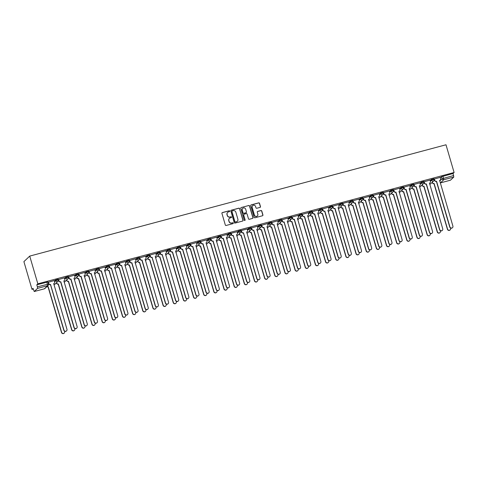 <?xml version="1.0" encoding="UTF-8"?>
<svg xmlns="http://www.w3.org/2000/svg" width="478" height="478" viewBox="0 0 478 478"><rect width="100%" height="100%" fill="white"/><g stroke="black" fill="none" stroke-linecap="round" stroke-linejoin="round"><path stroke-width="0.72" d="M229.745 211.085A0.472 0.46 46.5 0 0 229.165 210.756L222.378 212.573A0.675 0.657 46.5 0 0 221.923 213.385L225.317 224.995A0.675 0.657 46.5 0 0 226.148 225.473L232.935 223.656A0.472 0.46 46.5 0 0 233.252 223.083A0.472 0.46 46.5 0 0 232.672 222.754L231.794 222.987A2.163 2.103 46.5 0 1 229.147 221.469L228.86 220.501A2.163 2.103 46.5 0 1 230.306 217.89L231.185 217.657A0.472 0.46 46.5 0 0 231.495 217.084A0.472 0.46 46.5 0 0 230.916 216.755L230.038 216.988A2.163 2.103 46.5 0 1 227.391 215.47L227.11 214.502A2.163 2.103 46.5 0 1 228.55 211.891L229.428 211.658A0.472 0.46 46.5 0 0 229.745 211.085M229.56 211.599A0.472 0.46 46.5 0 0 229.046 210.864L222.258 212.68A0.675 0.657 46.5 0 0 222.043 212.782M233.067 223.596A0.472 0.46 46.5 0 0 232.553 222.862L231.794 222.987M231.31 217.598A0.472 0.46 46.5 0 0 230.802 216.863L230.038 216.988M260.032 207.404A0.675 0.657 46.5 0 0 260.48 206.586L259.53 203.329A0.675 0.657 46.5 0 0 258.706 202.857L251.165 204.871A0.675 0.657 46.5 0 0 250.711 205.689L254.105 217.299A0.675 0.657 46.5 0 0 254.935 217.771L262.476 215.757A0.675 0.657 46.5 0 0 262.924 214.939L261.777 211.007A0.675 0.657 46.5 0 0 260.946 210.529L257.72 211.396A0.675 0.657 46.5 0 0 257.272 212.208L257.839 214.162A1.81 1.757 46.5 0 1 257.379 215.931A1.81 1.757 46.5 0 1 254.421 215.076L252.187 207.434A1.81 1.757 46.5 0 1 252.653 205.665A1.81 1.757 46.5 0 1 255.605 206.52L255.981 207.793A0.675 0.657 46.5 0 0 256.805 208.265L260.032 207.404M454.1 172.504L37.834 283.824L29.726 256.094L445.992 144.774L454.1 172.504L453.066 173.484L453.813 177.057L450.455 180.206M239.657 208.647A0.675 0.657 46.5 0 0 238.827 208.169L231.286 210.189A0.675 0.657 46.5 0 0 230.838 211.001L234.232 222.611A0.675 0.657 46.5 0 0 235.062 223.089L242.603 221.069A0.675 0.657 46.5 0 0 243.051 220.256L239.538 208.755A0.675 0.657 46.5 0 0 238.713 208.283L231.173 210.296A0.675 0.657 46.5 0 0 230.958 210.404M241.229 207.53L248.769 205.51A0.675 0.657 46.5 0 1 249.594 205.988L252.987 217.598A0.675 0.657 46.5 0 1 252.539 218.41L249.313 219.277A0.675 0.657 46.5 0 1 248.482 218.799L247.108 214.09A0.675 0.657 46.5 0 0 246.278 213.618L244.139 214.192A0.675 0.657 46.5 0 0 243.69 215.004L245.118 219.91A0.472 0.46 46.5 0 1 244.999 220.37A0.472 0.46 46.5 0 1 244.228 220.149L240.775 208.342A0.675 0.657 46.5 0 1 241.229 207.53L248.769 205.51M440.292 177.846L441.445 176.752L442.036 178.79L453.664 175.522M34.255 291.514L44.346 288.814L47.645 285.677L37.553 288.377L34.225 291.526L33.042 288.383L32.008 289.363L33.233 289.035M56.392 282.845L56.661 283.012A1.38 1.338 46.5 0 0 58.352 283.98L71.802 329.617A1.583 1.542 46.5 0 0 74.389 330.364A1.583 1.542 46.5 0 0 74.795 328.816L74.699 328.476M66.544 280.126L66.818 280.293A1.38 1.338 46.5 0 0 68.503 281.261L81.959 326.904A1.583 1.542 46.5 0 0 84.546 327.651A1.583 1.542 46.5 0 0 84.953 326.104L84.851 325.763M76.701 277.407L76.976 277.581A1.38 1.338 46.5 0 0 78.661 278.543L92.111 324.186A1.583 1.542 46.5 0 0 94.704 324.932A1.583 1.542 46.5 0 0 95.11 323.385L95.008 323.044M147.792 258.401L148.066 258.568A1.38 1.338 46.5 0 0 149.751 259.53L163.207 305.173A1.583 1.542 46.5 0 0 165.794 305.92A1.583 1.542 46.5 0 0 166.201 304.372L166.099 304.032M157.949 255.682L158.224 255.85A1.38 1.338 46.5 0 0 159.909 256.817L173.359 302.46A1.583 1.542 46.5 0 0 175.952 303.207A1.583 1.542 46.5 0 0 176.358 301.66L176.257 301.319M168.107 252.964L168.381 253.137A1.38 1.338 46.5 0 0 170.066 254.099L183.516 299.742A1.583 1.542 46.5 0 0 186.103 300.489A1.583 1.542 46.5 0 0 186.51 298.941L186.414 298.601M178.264 250.251L178.533 250.418A1.38 1.338 46.5 0 0 180.224 251.386L193.674 297.023A1.583 1.542 46.5 0 0 196.261 297.776A1.583 1.542 46.5 0 0 196.667 296.223L196.572 295.888M188.416 247.532L188.691 247.706A1.38 1.338 46.5 0 0 190.375 248.668L203.831 294.311A1.583 1.542 46.5 0 0 206.418 295.057A1.583 1.542 46.5 0 0 206.825 293.51L206.723 293.169M198.573 244.82L198.848 244.987A1.38 1.338 46.5 0 0 200.533 245.955L213.983 291.592A1.583 1.542 46.5 0 0 216.576 292.339A1.583 1.542 46.5 0 0 216.982 290.791L216.881 290.451M259.512 228.52L259.781 228.693A1.38 1.338 46.5 0 0 261.472 229.655L274.922 275.298A1.583 1.542 46.5 0 0 277.509 276.045A1.583 1.542 46.5 0 0 277.915 274.497L277.814 274.157M269.664 225.807L269.939 225.975A1.38 1.338 46.5 0 0 271.624 226.942L285.079 272.579A1.583 1.542 46.5 0 0 287.666 273.332A1.583 1.542 46.5 0 0 288.073 271.779L287.971 271.444M279.821 223.089L280.096 223.256A1.38 1.338 46.5 0 0 281.781 224.224L295.231 269.867A1.583 1.542 46.5 0 0 297.824 270.614A1.583 1.542 46.5 0 0 298.23 269.066L298.129 268.726M289.979 220.376L290.254 220.543A1.38 1.338 46.5 0 0 291.939 221.511L305.388 267.148A1.583 1.542 46.5 0 0 307.975 267.895A1.583 1.542 46.5 0 0 308.382 266.348L308.286 266.007M300.136 217.657L300.405 217.825A1.38 1.338 46.5 0 0 302.096 218.793L315.546 264.436A1.583 1.542 46.5 0 0 318.133 265.182A1.583 1.542 46.5 0 0 318.539 263.635L318.438 263.294M310.288 214.939L310.563 215.112A1.38 1.338 46.5 0 0 312.248 216.074L325.703 261.717A1.583 1.542 46.5 0 0 328.29 262.464A1.583 1.542 46.5 0 0 328.697 260.916L328.595 260.576M381.378 195.932L381.653 196.1A1.38 1.338 46.5 0 0 383.338 197.067L396.794 242.704A1.583 1.542 46.5 0 0 399.381 243.451A1.583 1.542 46.5 0 0 399.787 241.904L399.686 241.563M391.536 193.214L391.811 193.381A1.38 1.338 46.5 0 0 393.496 194.349L406.951 239.992A1.583 1.542 46.5 0 0 409.538 240.739A1.583 1.542 46.5 0 0 409.945 239.191L409.843 238.851M401.693 190.495L401.968 190.668A1.38 1.338 46.5 0 0 403.653 191.63L417.103 237.273A1.583 1.542 46.5 0 0 419.69 238.02A1.583 1.542 46.5 0 0 420.096 236.473L420.001 236.132M411.851 187.782L412.12 187.95A1.38 1.338 46.5 0 0 413.811 188.918L427.26 234.555A1.583 1.542 46.5 0 0 429.847 235.307A1.583 1.542 46.5 0 0 430.254 233.754L430.158 233.419M32.008 289.363L23.9 261.633L29.726 256.094M37.553 288.377L37.398 286.842L48.559 284.016A1.38 1.338 46.5 0 1 48.206 285.366A1.38 1.38 0 0 0 48.583 283.98L47.961 281.978M37.834 283.824L36.806 284.804L37.398 286.842M48.433 282.128L48.84 283.514A1.38 1.338 46.5 0 0 50.525 284.476L63.974 330.119A1.583 1.542 46.5 0 0 66.567 330.866A1.583 1.542 46.5 0 0 66.974 329.318L53.715 283.627A1.38 1.338 46.5 0 0 54.635 281.96L54.271 280.562L48.284 282.283M64.393 277.885L58.441 279.57M74.544 275.167L68.599 276.852M84.702 272.454L78.756 274.133M94.859 269.735L88.908 271.42M105.017 267.023L99.066 268.702M115.168 264.304L109.348 265.834L109.623 267.357L108.942 267.537M125.326 261.586L119.506 263.115L119.781 264.645L119.1 264.818M135.483 258.873L129.532 260.558M145.641 256.154L139.69 257.839M149.99 254.965L150.397 256.351A1.38 1.338 46.5 0 0 152.082 257.319L165.537 302.956A1.583 1.542 46.5 0 0 168.125 303.709A1.583 1.542 46.5 0 0 168.531 302.156L155.272 256.465A1.38 1.338 46.5 0 0 156.192 254.804L155.834 253.406L149.847 255.121M160.148 252.247L160.554 253.639A1.38 1.338 46.5 0 0 162.239 254.601L175.695 300.244A1.583 1.542 46.5 0 0 178.282 300.991A1.583 1.542 46.5 0 0 178.688 299.443L165.43 253.746A1.38 1.338 46.5 0 0 166.35 252.085L165.991 250.687L159.999 252.408M176.107 248.01L170.156 249.689M186.265 245.292L180.314 246.977M196.416 242.573L190.471 244.258M206.574 239.86L200.623 241.545M216.731 237.142L210.78 238.827M226.883 234.429L220.938 236.114M237.04 231.711L231.221 233.24L231.495 234.77L230.814 234.943M247.198 228.998L241.378 230.527L241.653 232.051L240.972 232.224M257.355 226.279L251.404 227.964M267.507 223.567L261.562 225.246M271.863 222.372L272.269 223.758A1.38 1.338 46.5 0 0 273.954 224.726L287.409 270.369A1.583 1.542 46.5 0 0 289.997 271.116A1.583 1.542 46.5 0 0 290.403 269.568L277.144 223.871A1.38 1.338 46.5 0 0 278.065 222.21L277.706 220.812L271.719 222.533M282.02 219.659L282.426 221.045A1.38 1.338 46.5 0 0 284.111 222.007L297.561 267.65A1.583 1.542 46.5 0 0 300.154 268.397A1.583 1.542 46.5 0 0 300.56 266.849L287.302 221.159A1.38 1.338 46.5 0 0 288.222 219.492L287.858 218.093L281.871 219.814M297.979 215.417L292.028 217.102M308.131 212.698L302.186 214.383M318.288 209.985L312.343 211.664M328.446 207.267L322.495 208.952M338.603 204.554L332.652 206.233M348.755 201.836L342.935 203.365L343.21 204.889L342.535 205.068M358.912 199.117L352.967 200.802M369.07 196.404L363.119 198.089M379.227 193.686L373.276 195.371M389.379 190.973L383.434 192.658M399.536 188.254L393.591 189.939M409.694 185.542L403.743 187.221M419.851 182.823L413.9 184.508M430.003 180.11L424.058 181.789M440.16 177.392L434.215 179.077M430.134 180.559L431.287 179.465L431.497 180.188L434.102 179.495A1.38 1.338 -133.5 0 1 433.182 181.156A1.38 1.338 -133.5 0 1 431.497 180.188L430.349 181.281M419.983 183.277L421.13 182.184L421.339 182.907L423.944 182.208A1.38 1.338 -133.5 0 1 423.03 183.875A1.38 1.338 -133.5 0 1 421.339 182.907L420.192 184M409.825 185.99L410.972 184.902L411.188 185.619L413.793 184.926A1.38 1.338 -133.5 0 1 412.873 186.587A1.38 1.338 -133.5 0 1 411.188 185.619L410.034 186.713M399.668 188.708L400.821 187.615L401.03 188.338L403.635 187.639A1.38 1.338 -133.5 0 1 402.715 189.306A1.38 1.338 -133.5 0 1 401.03 188.338L399.883 189.431M389.516 191.421L390.663 190.334L390.873 191.057L393.478 190.358A1.38 1.338 -133.5 0 1 392.558 192.019A1.38 1.338 -133.5 0 1 390.873 191.057L389.725 192.144M379.359 194.14L380.506 193.046L380.721 193.769L383.32 193.076A1.38 1.338 -133.5 0 1 382.406 194.737A1.38 1.338 -133.5 0 1 380.721 193.769L379.568 194.863M369.201 196.858L370.348 195.765L370.564 196.488L373.169 195.789A1.38 1.338 -133.5 0 1 372.248 197.45A1.38 1.338 -133.5 0 1 370.564 196.488L369.41 197.581M359.044 199.571L360.197 198.478L360.406 199.201L363.011 198.507A1.38 1.338 -133.5 0 1 362.091 200.168A1.38 1.338 -133.5 0 1 360.406 199.201L359.259 200.294M348.892 202.29L350.039 201.196L350.249 201.919L352.854 201.22A1.38 1.338 -133.5 0 1 351.939 202.887A1.38 1.338 -133.5 0 1 350.249 201.919L349.101 203.013M338.735 205.002L339.882 203.909L340.097 204.632L342.696 203.939A1.38 1.338 -133.5 0 1 341.782 205.6A1.38 1.338 -133.5 0 1 340.097 204.632L338.944 205.725M328.577 207.721L329.724 206.627L329.94 207.35L332.545 206.651A1.38 1.338 -133.5 0 1 331.624 208.318A1.38 1.338 -133.5 0 1 329.94 207.35L328.786 208.444M318.42 210.434L319.573 209.346L319.782 210.069L322.387 209.37A1.38 1.338 -133.5 0 1 321.467 211.031A1.38 1.338 -133.5 0 1 319.782 210.069L318.635 211.156M308.268 213.152L309.415 212.059L309.625 212.782L312.23 212.089A1.38 1.338 -133.5 0 1 311.315 213.75A1.38 1.338 -133.5 0 1 309.625 212.782L308.477 213.875M298.111 215.871L299.258 214.777L299.473 215.5L302.072 214.801A1.38 1.338 -133.5 0 1 301.158 216.462A1.38 1.338 -133.5 0 1 299.473 215.5L298.32 216.588M287.953 218.583L289.1 217.49L289.315 218.213L291.921 217.52A1.38 1.338 -133.5 0 1 291 219.181A1.38 1.338 -133.5 0 1 289.315 218.213L288.162 219.306M277.796 221.302L278.949 220.209L279.158 220.932L281.763 220.233A1.38 1.338 -133.5 0 1 280.843 221.894A1.38 1.338 -133.5 0 1 279.158 220.932L278.011 222.025M267.644 224.015L268.791 222.921L269 223.644L271.606 222.951A1.38 1.338 -133.5 0 1 270.691 224.612A1.38 1.338 -133.5 0 1 269 223.644L267.853 224.738M257.487 226.733L258.634 225.64L258.849 226.363L261.448 225.664A1.38 1.338 -133.5 0 1 260.534 227.331A1.38 1.338 -133.5 0 1 258.849 226.363L257.696 227.456M247.329 229.446L248.476 228.359L248.691 229.076L251.297 228.382A1.38 1.338 -133.5 0 1 250.376 230.043A1.38 1.338 -133.5 0 1 248.691 229.076L247.538 230.169M237.172 232.165L238.325 231.071L238.534 231.794L241.139 231.101A1.38 1.338 -133.5 0 1 240.219 232.762A1.38 1.338 -133.5 0 1 238.534 231.794L237.387 232.888M227.02 234.877L228.167 233.79L228.376 234.513L230.982 233.814A1.38 1.338 -133.5 0 1 230.067 235.475A1.38 1.338 -133.5 0 1 228.376 234.513L227.229 235.6M216.863 237.596L218.01 236.502L218.225 237.225L220.824 236.532A1.38 1.338 -133.5 0 1 219.91 238.193A1.38 1.338 -133.5 0 1 218.225 237.225L217.072 238.319M206.705 240.315L207.858 239.221L208.067 239.944L210.673 239.245A1.38 1.338 -133.5 0 1 209.752 240.906A1.38 1.338 -133.5 0 1 208.067 239.944L206.92 241.037M196.548 243.027L197.701 241.934L197.91 242.657L200.515 241.964A1.38 1.338 -133.5 0 1 199.595 243.625A1.38 1.338 -133.5 0 1 197.91 242.657L196.763 243.75M186.396 245.746L187.543 244.652L187.752 245.375L190.358 244.676A1.38 1.338 -133.5 0 1 189.443 246.343A1.38 1.338 -133.5 0 1 187.752 245.375L186.605 246.469M176.239 248.458L177.386 247.365L177.601 248.088L180.2 247.395A1.38 1.338 -133.5 0 1 179.286 249.056A1.38 1.338 -133.5 0 1 177.601 248.088L176.448 249.181M166.081 251.177L167.234 250.084L167.443 250.807L170.049 250.108A1.38 1.338 -133.5 0 1 169.128 251.775A1.38 1.338 -133.5 0 1 167.443 250.807L166.296 251.9M155.924 253.89L157.077 252.802L157.286 253.525L159.891 252.826A1.38 1.338 -133.5 0 1 158.971 254.487A1.38 1.338 -133.5 0 1 157.286 253.525L156.139 254.613M145.772 256.608L146.919 255.515L147.128 256.238L149.733 255.545A1.38 1.338 -133.5 0 1 148.819 257.206A1.38 1.338 -133.5 0 1 147.128 256.238L145.981 257.331M135.615 259.327L136.762 258.234L136.977 258.957L139.582 258.257A1.38 1.338 -133.5 0 1 138.662 259.918A1.38 1.338 -133.5 0 1 136.977 258.957L135.824 260.05M125.457 262.04L126.61 260.946L126.819 261.669L129.424 260.976A1.38 1.338 -133.5 0 1 128.504 262.637A1.38 1.338 -133.5 0 1 126.819 261.669L125.672 262.763M115.3 264.758L116.453 263.665L116.662 264.388L119.267 263.689A1.38 1.338 -133.5 0 1 118.347 265.35A1.38 1.338 -133.5 0 1 116.662 264.388L115.515 265.481M105.148 267.471L106.295 266.377L106.504 267.1L109.109 266.407A1.38 1.338 -133.5 0 1 108.195 268.068A1.38 1.338 -133.5 0 1 106.504 267.1L105.357 268.194M94.991 270.19L96.138 269.096L96.353 269.819L98.958 269.12A1.38 1.338 -133.5 0 1 98.038 270.787A1.38 1.338 -133.5 0 1 96.353 269.819L95.2 270.912M84.833 272.902L85.986 271.815L86.195 272.538L88.8 271.839A1.38 1.338 -133.5 0 1 87.88 273.5A1.38 1.338 -133.5 0 1 86.195 272.538L85.048 273.625M74.676 275.621L75.829 274.527L76.038 275.25L78.643 274.557A1.38 1.338 -133.5 0 1 77.723 276.218A1.38 1.338 -133.5 0 1 76.038 275.25L74.891 276.344M64.524 278.339L65.671 277.246L65.88 277.969L68.485 277.27A1.38 1.338 -133.5 0 1 67.571 278.931A1.38 1.338 -133.5 0 1 65.88 277.969L64.733 279.056M54.367 281.052L55.514 279.959L55.729 280.682L58.334 279.989A1.38 1.338 -133.5 0 1 57.414 281.65A1.38 1.338 -133.5 0 1 55.729 280.682L54.576 281.775M50.62 284.452L50.375 284.619A1.38 1.338 -133.5 0 1 48.684 283.657L48.499 283.699M433.893 178.772L431.287 179.465M423.735 181.485L421.13 182.184M413.578 184.203L410.972 184.902M403.42 186.922L400.821 187.615M393.269 189.635L390.663 190.334M383.111 192.353L380.506 193.046M372.954 195.066L370.348 195.765M362.796 197.784L360.197 198.478M352.645 200.497L350.039 201.196M342.487 203.216L339.882 203.909M332.33 205.928L329.724 206.627M322.178 208.647L319.573 209.346M312.02 211.366L309.415 212.059M301.863 214.078L299.258 214.777M291.705 216.797L289.1 217.49M281.554 219.51L278.949 220.209M271.396 222.228L268.791 222.921M261.239 224.941L258.634 225.64M251.081 227.659L248.476 228.359M240.93 230.378L238.325 231.071M230.772 233.091L228.167 233.79M220.615 235.809L218.01 236.502M210.457 238.522L207.858 239.221M200.306 241.241L197.701 241.934M190.148 243.953L187.543 244.652M179.991 246.672L177.386 247.365M169.833 249.385L167.234 250.084M159.682 252.103L157.077 252.802M149.524 254.822L146.919 255.515M139.367 257.534L136.762 258.234M129.209 260.253L126.61 260.946M119.058 262.966L116.453 263.665M108.9 265.684L106.295 266.377M98.743 268.397L96.138 269.096M88.585 271.116L85.986 271.815M78.434 273.834L75.829 274.527M68.276 276.547L65.671 277.246M58.119 279.266L55.514 279.959M453.066 173.484L441.445 176.752M36.806 284.804L47.985 281.942M58.591 279.409L58.997 280.795A1.38 1.338 46.5 0 0 60.682 281.763L60.527 281.906A1.38 1.338 -133.5 0 1 58.842 280.939L58.167 281.112M68.742 276.69L69.149 278.082A1.38 1.338 46.5 0 0 70.84 279.044L70.684 279.188A1.38 1.338 -133.5 0 1 68.999 278.226L68.318 278.399M79.151 275.501L78.476 275.681M89.057 271.259L89.464 272.645A1.38 1.338 46.5 0 0 91.149 273.613L90.999 273.757A1.38 1.338 -133.5 0 1 89.308 272.795L88.633 272.968M99.215 268.546L99.621 269.933A1.38 1.338 46.5 0 0 101.306 270.901L101.151 271.044A1.38 1.338 -133.5 0 1 99.466 270.076L98.791 270.249M129.681 260.396L130.088 261.783A1.38 1.338 46.5 0 0 131.773 262.751L131.623 262.894A1.38 1.338 -133.5 0 1 129.932 261.926L129.257 262.099M140.09 259.207L139.415 259.387M150.247 256.489L149.566 256.668M160.399 253.77L159.724 253.955M170.305 249.534L170.712 250.92A1.38 1.338 46.5 0 0 172.397 251.888L172.247 252.031A1.38 1.338 -133.5 0 1 170.556 251.064L169.881 251.237M180.463 246.815L180.863 248.202A1.38 1.338 46.5 0 0 182.554 249.169L182.399 249.313A1.38 1.338 -133.5 0 1 180.714 248.345L180.039 248.524M190.614 244.103L191.021 245.489A1.38 1.338 46.5 0 0 192.706 246.457L192.556 246.6A1.38 1.338 -133.5 0 1 190.871 245.632L190.19 245.806M200.772 241.384L201.178 242.77A1.38 1.338 46.5 0 0 202.863 243.738L202.714 243.882A1.38 1.338 -133.5 0 1 201.029 242.914L200.348 243.087M210.929 238.671L211.336 240.058A1.38 1.338 46.5 0 0 213.021 241.02L212.871 241.163A1.38 1.338 -133.5 0 1 211.18 240.201L210.505 240.374M221.087 235.953L221.487 237.339A1.38 1.338 46.5 0 0 223.178 238.307L223.023 238.45A1.38 1.338 -133.5 0 1 221.338 237.482L220.663 237.656M251.804 229.326L251.129 229.512M261.962 226.614L261.287 226.793M272.113 223.895L271.438 224.08M282.271 221.183L281.596 221.362M292.178 216.94L292.584 218.327A1.38 1.338 46.5 0 0 294.269 219.294L294.119 219.438A1.38 1.338 -133.5 0 1 292.428 218.47L291.753 218.643M302.329 214.222L302.735 215.614A1.38 1.338 46.5 0 0 304.426 216.576L304.271 216.719A1.38 1.338 -133.5 0 1 302.586 215.757L301.911 215.931M312.487 211.509L312.893 212.895A1.38 1.338 46.5 0 0 314.578 213.863L314.428 214.007A1.38 1.338 -133.5 0 1 312.743 213.039L312.062 213.212M322.644 208.79L323.05 210.183A1.38 1.338 46.5 0 0 324.735 211.145L324.586 211.288A1.38 1.338 -133.5 0 1 322.901 210.326L322.22 210.499M332.802 206.078L333.208 207.464A1.38 1.338 46.5 0 0 334.893 208.432L334.737 208.575A1.38 1.338 -133.5 0 1 333.052 207.607L332.377 207.781M353.111 200.646L353.517 202.033A1.38 1.338 46.5 0 0 355.202 202.995L355.052 203.144A1.38 1.338 -133.5 0 1 353.367 202.176L352.686 202.349M363.268 197.928L363.674 199.314A1.38 1.338 46.5 0 0 365.359 200.282L365.21 200.425A1.38 1.338 -133.5 0 1 363.519 199.457L362.844 199.631M373.677 196.739L373.001 196.918M383.834 194.02L383.159 194.199M393.735 189.778L394.141 191.17A1.38 1.338 46.5 0 0 395.826 192.132L395.676 192.276A1.38 1.338 -133.5 0 1 393.992 191.314L393.31 191.487M403.892 187.065L404.298 188.452A1.38 1.338 46.5 0 0 405.983 189.419L405.834 189.563A1.38 1.338 -133.5 0 1 404.143 188.595L403.468 188.768M414.05 184.347L414.456 185.733A1.38 1.338 46.5 0 0 416.141 186.701L415.985 186.844A1.38 1.338 -133.5 0 1 414.301 185.882L413.625 186.056M424.201 181.634L424.607 183.02A1.38 1.338 46.5 0 0 426.298 183.988L426.143 184.132A1.38 1.338 -133.5 0 1 424.458 183.164L423.777 183.337M434.359 178.915L434.765 180.302A1.38 1.338 46.5 0 0 436.45 181.27L436.3 181.413A1.38 1.338 -133.5 0 1 434.616 180.445L433.934 180.624M227.606 212.447A2.163 2.103 46.5 0 0 226.99 214.616L227.11 214.502M229.924 217.102A2.163 2.103 46.5 0 1 227.277 215.584L226.99 214.616M229.362 218.446A2.163 2.103 46.5 0 0 228.747 220.615L228.86 220.501M231.675 223.095A2.163 2.103 46.5 0 1 229.028 221.583L228.747 220.615M242.818 220.967A0.675 0.657 46.5 0 0 242.938 220.364L239.538 208.755M232.254 210.9A0.472 0.46 46.5 0 0 231.944 211.473L234.919 221.661A0.472 0.46 46.5 0 0 235.499 221.995L236.425 221.75A2.163 2.103 46.5 0 0 237.871 219.139L235.833 212.172A2.163 2.103 46.5 0 0 233.18 210.655L232.254 210.9M232.009 211.073A0.472 0.46 46.5 0 0 231.824 211.581L231.944 211.473M237.255 221.308A2.163 2.103 46.5 0 1 236.311 221.858L235.385 222.109A0.472 0.46 46.5 0 1 234.806 221.774L231.824 211.581M252.754 218.309A0.675 0.657 46.5 0 0 252.874 217.705L249.48 206.096A0.675 0.657 46.5 0 0 248.65 205.624M243.804 214.407A0.675 0.657 46.5 0 0 243.571 215.118L245.118 219.91M244.939 220.424A0.472 0.46 46.5 0 0 245.005 220.017M245.68 209.209A1.81 1.757 46.5 0 0 242.722 208.354A1.81 1.757 46.5 0 0 242.256 210.123L243.045 212.812A0.675 0.657 46.5 0 0 243.876 213.29L246.015 212.716A0.675 0.657 46.5 0 0 246.463 211.897L245.68 209.209M242.669 208.408A1.81 1.757 46.5 0 0 242.143 210.23L242.256 210.123M246.23 212.614A0.675 0.657 46.5 0 1 245.901 212.829L243.756 213.397A0.675 0.657 46.5 0 1 242.932 212.925L242.143 210.23M252.593 205.719A1.81 1.757 46.5 0 0 252.067 207.542L252.187 207.434M257.319 215.984A1.81 1.757 46.5 0 1 254.308 215.184L252.067 207.542M262.691 215.65A0.675 0.657 46.5 0 0 262.81 215.052L261.657 211.115A0.675 0.657 46.5 0 0 260.833 210.643L257.606 211.503A0.675 0.657 46.5 0 0 257.391 211.605M260.247 207.297A0.675 0.657 46.5 0 0 260.367 206.699L259.417 203.443A0.675 0.657 46.5 0 0 258.586 202.965L251.046 204.984A0.675 0.657 46.5 0 0 250.831 205.086M47.035 286.477A1.38 1.338 46.5 0 0 48.194 286.692L61.644 332.335A1.583 1.542 46.5 0 0 64.231 333.082A1.583 1.542 46.5 0 0 64.638 331.535L64.542 331.194M64.231 333.082L64.082 333.226A1.583 1.542 -133.5 0 1 61.495 332.479L48.045 286.836A1.38 1.338 -133.5 0 1 46.886 286.621M54.277 283.311L54.128 283.454A1.38 1.338 -133.5 0 1 53.644 283.747M66.567 330.866L66.412 331.009A1.583 1.542 -133.5 0 1 63.825 330.262L50.471 284.595M48.84 283.514L48.278 282.259M56.565 282.677L56.661 283.012M74.389 330.364L74.239 330.507A1.583 1.542 -133.5 0 1 71.652 329.76L58.197 284.123A1.38 1.338 -133.5 0 1 56.512 283.155M66.723 279.959L66.818 280.293M84.546 327.651L84.397 327.794A1.583 1.542 -133.5 0 1 81.804 327.048L68.354 281.405A1.38 1.338 -133.5 0 1 66.669 280.437M60.778 281.733L74.132 327.4A1.583 1.542 46.5 0 0 76.719 328.153A1.583 1.542 46.5 0 0 77.125 326.599L63.873 280.909A1.38 1.338 46.5 0 0 64.434 280.592L64.285 280.735A1.38 1.338 -133.5 0 1 63.801 281.028M76.719 328.153L76.57 328.296A1.583 1.542 -133.5 0 1 73.982 327.55L60.628 281.883M58.997 280.795L58.436 279.54M64.434 280.592A1.38 1.338 46.5 0 0 64.787 279.248L64.381 277.861M70.935 279.021L84.289 324.687A1.583 1.542 46.5 0 0 86.877 325.434A1.583 1.542 46.5 0 0 87.283 323.887L74.024 278.19A1.38 1.338 46.5 0 0 74.592 277.879L74.443 278.023A1.38 1.338 -133.5 0 1 73.959 278.31M86.877 325.434L86.727 325.578A1.583 1.542 -133.5 0 1 84.134 324.831L70.786 279.164M69.149 278.082L68.593 276.828M74.592 277.879A1.38 1.338 46.5 0 0 74.944 276.529L74.538 275.143M76.88 277.246L76.976 277.581M94.704 324.932L94.548 325.076A1.583 1.542 -133.5 0 1 91.961 324.329L78.512 278.692A1.38 1.338 -133.5 0 1 76.827 277.724M87.032 274.527L87.133 274.862A1.38 1.338 46.5 0 0 88.818 275.83L102.268 321.473A1.583 1.542 46.5 0 0 104.855 322.22A1.583 1.542 46.5 0 0 105.262 320.666L105.166 320.332M104.855 322.22L104.706 322.363A1.583 1.542 -133.5 0 1 102.119 321.616L88.669 275.973A1.38 1.338 -133.5 0 1 86.978 275.005L87.133 274.862M86.882 274.671L86.978 275.005M97.189 271.809L97.285 272.149A1.38 1.338 46.5 0 0 98.976 273.111L112.426 318.754A1.583 1.542 46.5 0 0 115.013 319.501A1.583 1.542 46.5 0 0 115.419 317.954L115.323 317.613M115.013 319.501L114.863 319.645A1.583 1.542 -133.5 0 1 112.276 318.898L98.821 273.255A1.38 1.338 -133.5 0 1 97.136 272.293L97.285 272.149M97.04 271.958L97.136 272.293M78.9 273.978L79.306 275.364A1.38 1.338 46.5 0 0 80.991 276.332L80.842 276.475A1.38 1.338 -133.5 0 1 79.157 275.507L78.745 274.109M81.093 276.302L94.447 321.969A1.583 1.542 46.5 0 0 97.034 322.722A1.583 1.542 46.5 0 0 97.44 321.168L84.182 275.477A1.38 1.338 46.5 0 0 84.749 275.161L84.594 275.304A1.38 1.338 -133.5 0 1 84.11 275.597M97.034 322.722L96.879 322.865A1.583 1.542 -133.5 0 1 94.291 322.112L80.937 276.445M84.749 275.161A1.38 1.338 46.5 0 0 85.102 273.816L84.696 272.43M91.244 273.589L104.598 319.256A1.583 1.542 46.5 0 0 107.192 320.003A1.583 1.542 46.5 0 0 107.598 318.456L94.339 272.759A1.38 1.338 46.5 0 0 94.901 272.448L94.752 272.591A1.38 1.338 -133.5 0 1 94.268 272.878M107.192 320.003L107.036 320.146A1.583 1.542 -133.5 0 1 104.449 319.4L91.095 273.733M89.464 272.645L88.902 271.396M94.901 272.448A1.38 1.338 46.5 0 0 95.259 271.098L94.853 269.712M101.402 270.871L114.756 316.538A1.583 1.542 46.5 0 0 117.343 317.284A1.583 1.542 46.5 0 0 117.749 315.737L104.497 270.046A1.38 1.338 46.5 0 0 105.058 269.729L104.909 269.873A1.38 1.338 -133.5 0 1 104.425 270.166M117.343 317.284L117.194 317.428A1.583 1.542 -133.5 0 1 114.606 316.681L101.252 271.014M99.621 269.933L99.06 268.678M105.058 269.729A1.38 1.338 46.5 0 0 105.411 268.385L105.005 266.993M107.347 269.096L107.442 269.431A1.38 1.338 46.5 0 0 109.127 270.399L122.583 316.036A1.583 1.542 46.5 0 0 125.17 316.789A1.583 1.542 46.5 0 0 125.577 315.235L125.475 314.9M125.17 316.789L125.021 316.932A1.583 1.542 -133.5 0 1 122.428 316.179L108.978 270.542A1.38 1.338 -133.5 0 1 107.293 269.574L107.442 269.431M107.192 269.239L107.293 269.574M111.559 268.158L111.308 268.325A1.38 1.338 -133.5 0 1 109.623 267.357L109.773 267.214A1.38 1.338 46.5 0 0 111.464 268.182L124.913 313.825A1.583 1.542 46.5 0 0 127.501 314.572A1.583 1.542 46.5 0 0 127.907 313.024L114.648 267.327A1.38 1.338 46.5 0 0 115.568 265.666L115.162 264.28M115.216 267.011L115.067 267.154A1.38 1.338 -133.5 0 1 114.583 267.447M127.501 314.572L127.351 314.715A1.583 1.542 -133.5 0 1 124.758 313.968L111.404 268.301M109.366 265.828L109.773 267.214M117.498 266.377L117.6 266.718A1.38 1.338 46.5 0 0 119.285 267.68L132.735 313.323A1.583 1.542 46.5 0 0 135.328 314.07A1.583 1.542 46.5 0 0 135.734 312.522L135.632 312.182M135.328 314.07L135.172 314.213A1.583 1.542 -133.5 0 1 132.585 313.466L119.136 267.823A1.38 1.338 -133.5 0 1 117.451 266.861L117.6 266.718M117.349 266.521L117.451 266.861M121.717 265.439L121.466 265.613A1.38 1.338 -133.5 0 1 119.781 264.645L119.93 264.501A1.38 1.338 46.5 0 0 121.615 265.463L135.071 311.106A1.583 1.542 46.5 0 0 137.658 311.853A1.583 1.542 46.5 0 0 138.064 310.306L124.806 264.615A1.38 1.338 46.5 0 0 125.726 262.948L125.32 261.562M125.373 264.298L125.218 264.442A1.38 1.338 -133.5 0 1 124.734 264.734M137.658 311.853L137.503 311.997A1.583 1.542 -133.5 0 1 134.916 311.25L121.561 265.583M119.524 263.115L119.93 264.501M127.656 263.665L127.757 263.999A1.38 1.338 46.5 0 0 129.442 264.967L142.892 310.604A1.583 1.542 46.5 0 0 145.479 311.351A1.583 1.542 46.5 0 0 145.886 309.804L145.79 309.463M145.479 311.351L145.33 311.501A1.583 1.542 -133.5 0 1 142.743 310.748L129.293 265.111A1.38 1.338 -133.5 0 1 127.602 264.143L127.757 263.999M127.507 263.808L127.602 264.143M131.868 262.727L145.222 308.394A1.583 1.542 46.5 0 0 147.816 309.141A1.583 1.542 46.5 0 0 148.222 307.587L134.963 261.896A1.38 1.338 46.5 0 0 135.525 261.58L135.376 261.723A1.38 1.338 -133.5 0 1 134.892 262.016M147.816 309.141L147.66 309.284A1.583 1.542 -133.5 0 1 145.073 308.537L131.719 262.87M130.088 261.783L129.526 260.528M135.525 261.58A1.38 1.338 46.5 0 0 135.877 260.235L135.477 258.849M137.813 260.946L137.909 261.281A1.38 1.338 46.5 0 0 139.6 262.249L153.05 307.892A1.583 1.542 46.5 0 0 155.637 308.639A1.583 1.542 46.5 0 0 156.043 307.091L155.948 306.751M155.637 308.639L155.487 308.782A1.583 1.542 -133.5 0 1 152.9 308.035L139.445 262.392A1.38 1.338 -133.5 0 1 137.76 261.424L137.909 261.281M137.664 261.09L137.76 261.424M139.839 257.678L140.245 259.07A1.38 1.338 46.5 0 0 141.93 260.032L141.775 260.175A1.38 1.338 -133.5 0 1 140.09 259.213L139.684 257.815M142.026 260.008L155.38 305.675A1.583 1.542 46.5 0 0 157.967 306.422A1.583 1.542 46.5 0 0 158.373 304.874L145.121 259.184A1.38 1.338 46.5 0 0 145.682 258.867L145.533 259.01A1.38 1.338 -133.5 0 1 145.049 259.303M157.967 306.422L157.818 306.565A1.583 1.542 -133.5 0 1 155.231 305.818L141.876 260.151M145.682 258.867A1.38 1.338 46.5 0 0 146.035 257.517L145.629 256.13M147.971 258.234L148.066 258.568M165.794 305.92L165.645 306.063A1.583 1.542 -133.5 0 1 163.052 305.317L149.602 259.679A1.38 1.338 -133.5 0 1 147.917 258.712M152.183 257.289L151.932 257.463A1.38 1.338 -133.5 0 1 150.247 256.495L149.841 255.097M155.84 256.148L155.691 256.292A1.38 1.338 -133.5 0 1 155.207 256.584M168.125 303.709L167.975 303.853A1.583 1.542 -133.5 0 1 165.382 303.106L152.028 257.433M158.122 255.515L158.224 255.85M175.952 303.207L175.796 303.351A1.583 1.542 -133.5 0 1 173.209 302.604L159.76 256.961A1.38 1.338 -133.5 0 1 158.075 255.993M162.341 254.577L162.09 254.744A1.38 1.338 -133.5 0 1 160.405 253.782L159.993 252.384M165.997 253.436L165.842 253.579A1.38 1.338 -133.5 0 1 165.358 253.866M178.282 300.991L178.127 301.134A1.583 1.542 -133.5 0 1 175.54 300.387L162.185 254.72M168.28 252.802L168.381 253.137M186.103 300.489L185.954 300.632A1.583 1.542 -133.5 0 1 183.367 299.885L169.917 254.242A1.38 1.338 -133.5 0 1 168.226 253.28M172.492 251.858L185.846 297.525A1.583 1.542 46.5 0 0 188.44 298.272A1.583 1.542 46.5 0 0 188.84 296.724L175.587 251.034A1.38 1.338 46.5 0 0 176.149 250.717L176 250.86A1.38 1.338 -133.5 0 1 175.516 251.153M188.44 298.272L188.284 298.421A1.583 1.542 -133.5 0 1 185.697 297.669L172.343 252.002M170.712 250.92L170.15 249.665M176.149 250.717A1.38 1.338 46.5 0 0 176.501 249.373L176.101 247.98M178.437 250.084L178.533 250.418M196.261 297.776L196.111 297.919A1.583 1.542 -133.5 0 1 193.524 297.173L180.069 251.53A1.38 1.338 -133.5 0 1 178.384 250.562M182.65 249.146L196.004 294.812A1.583 1.542 46.5 0 0 198.591 295.559A1.583 1.542 46.5 0 0 198.997 294.012L185.745 248.315A1.38 1.338 46.5 0 0 186.306 247.998L186.157 248.148A1.38 1.338 -133.5 0 1 185.673 248.435M198.591 295.559L198.442 295.703A1.583 1.542 -133.5 0 1 195.855 294.956L182.5 249.289M180.863 248.202L180.308 246.953M186.306 247.998A1.38 1.338 46.5 0 0 186.659 246.654L186.253 245.268M188.595 247.365L188.691 247.706M206.418 295.057L206.269 295.201A1.583 1.542 -133.5 0 1 203.676 294.454L190.226 248.811A1.38 1.338 -133.5 0 1 188.541 247.849M192.807 246.427L206.161 292.094A1.583 1.542 46.5 0 0 208.749 292.841A1.583 1.542 46.5 0 0 209.155 291.293L195.896 245.602A1.38 1.338 46.5 0 0 196.464 245.286L196.309 245.429A1.38 1.338 -133.5 0 1 195.831 245.722M208.749 292.841L208.599 292.984A1.583 1.542 -133.5 0 1 206.006 292.237L192.652 246.57M191.021 245.489L190.459 244.234M196.464 245.286A1.38 1.338 46.5 0 0 196.816 243.941L196.41 242.549M198.746 244.652L198.848 244.987M216.576 292.339L216.42 292.488A1.583 1.542 -133.5 0 1 213.833 291.735L200.384 246.098A1.38 1.338 -133.5 0 1 198.693 245.13M202.965 243.714L216.319 289.381A1.583 1.542 46.5 0 0 218.906 290.128A1.583 1.542 46.5 0 0 219.312 288.581L206.054 242.884A1.38 1.338 46.5 0 0 206.621 242.567L206.466 242.71A1.38 1.338 -133.5 0 1 205.982 243.003M218.906 290.128L218.751 290.271A1.583 1.542 -133.5 0 1 216.164 289.525L202.809 243.858M201.178 242.77L200.617 241.521M206.621 242.567A1.38 1.338 46.5 0 0 206.974 241.223L206.568 239.837M208.904 241.934L209.006 242.268A1.38 1.338 46.5 0 0 210.69 243.236L224.14 288.879A1.583 1.542 46.5 0 0 226.727 289.626A1.583 1.542 46.5 0 0 227.134 288.079L227.038 287.738M226.727 289.626L226.578 289.77A1.583 1.542 -133.5 0 1 223.991 289.023L210.535 243.38A1.38 1.338 -133.5 0 1 208.85 242.418L209.006 242.268M208.755 242.077L208.85 242.418M213.116 240.996L226.47 286.663A1.583 1.542 46.5 0 0 229.058 287.409A1.583 1.542 46.5 0 0 229.464 285.862L216.211 240.171A1.38 1.338 46.5 0 0 216.773 239.854L216.624 239.998A1.38 1.338 -133.5 0 1 216.14 240.291M229.058 287.409L228.908 287.553A1.583 1.542 -133.5 0 1 226.321 286.806L212.967 241.139M211.336 240.058L210.774 238.803M216.773 239.854A1.38 1.338 46.5 0 0 217.126 238.504L216.725 237.118M219.061 239.221L219.157 239.556A1.38 1.338 46.5 0 0 220.848 240.524L234.298 286.161A1.583 1.542 46.5 0 0 236.885 286.908A1.583 1.542 46.5 0 0 237.291 285.36L237.19 285.019M236.885 286.908L236.735 287.051A1.583 1.542 -133.5 0 1 234.148 286.304L220.693 240.667A1.38 1.338 -133.5 0 1 219.008 239.699L219.157 239.556M218.912 239.364L219.008 239.699M223.274 238.277L236.628 283.944A1.583 1.542 46.5 0 0 239.215 284.697A1.583 1.542 46.5 0 0 239.621 283.143L226.369 237.452A1.38 1.338 46.5 0 0 226.931 237.136L226.781 237.279A1.38 1.338 -133.5 0 1 226.297 237.572M239.215 284.697L239.066 284.84A1.583 1.542 -133.5 0 1 236.479 284.093L223.124 238.426M221.487 237.339L220.932 236.084M226.931 237.136A1.38 1.338 46.5 0 0 227.283 235.791L226.877 234.405M229.219 236.502L229.315 236.837A1.38 1.338 46.5 0 0 230.999 237.805L244.455 283.448A1.583 1.542 46.5 0 0 247.042 284.195A1.583 1.542 46.5 0 0 247.449 282.647L247.347 282.307M247.042 284.195L246.893 284.338A1.583 1.542 -133.5 0 1 244.3 283.591L230.85 237.948A1.38 1.338 -133.5 0 1 229.165 236.98L229.315 236.837M229.064 236.646L229.165 236.98M233.431 235.564L233.18 235.732A1.38 1.338 -133.5 0 1 231.495 234.77L231.645 234.626A1.38 1.338 46.5 0 0 233.33 235.588L246.785 281.231A1.583 1.542 46.5 0 0 249.373 281.978A1.583 1.542 46.5 0 0 249.779 280.431L236.52 234.734A1.38 1.338 46.5 0 0 237.441 233.073L237.034 231.687M237.088 234.423L236.933 234.567A1.38 1.338 -133.5 0 1 236.455 234.853M249.373 281.978L249.223 282.122A1.583 1.542 -133.5 0 1 246.63 281.375L233.276 235.708M231.238 233.234L231.645 234.626M239.37 233.79L239.472 234.124A1.38 1.338 46.5 0 0 241.157 235.086L254.607 280.729A1.583 1.542 46.5 0 0 257.2 281.476A1.583 1.542 46.5 0 0 257.606 279.929L257.505 279.588M257.2 281.476L257.045 281.62A1.583 1.542 -133.5 0 1 254.457 280.873L241.008 235.236A1.38 1.338 -133.5 0 1 239.317 234.268L239.472 234.124M239.221 233.933L239.317 234.268M243.589 232.846L243.338 233.019A1.38 1.338 -133.5 0 1 241.653 232.051L241.802 231.908A1.38 1.338 46.5 0 0 243.487 232.876L256.937 278.513A1.583 1.542 46.5 0 0 259.53 279.26A1.583 1.542 46.5 0 0 259.936 277.712L246.678 232.021A1.38 1.338 46.5 0 0 247.598 230.36L247.192 228.974M247.246 231.705L247.09 231.848A1.38 1.338 -133.5 0 1 246.606 232.141M259.53 279.26L259.375 279.409A1.583 1.542 -133.5 0 1 256.788 278.656L243.433 232.989M241.396 230.521L241.802 231.908M249.528 231.071L249.63 231.406A1.38 1.338 46.5 0 0 251.314 232.374L264.764 278.017A1.583 1.542 46.5 0 0 267.351 278.764A1.583 1.542 46.5 0 0 267.758 277.21L267.662 276.876M267.351 278.764L267.202 278.907A1.583 1.542 -133.5 0 1 264.615 278.16L251.159 232.517A1.38 1.338 -133.5 0 1 249.474 231.549L249.63 231.406M249.379 231.215L249.474 231.549M251.553 227.803L251.96 229.189A1.38 1.338 46.5 0 0 253.645 230.157L253.495 230.3A1.38 1.338 -133.5 0 1 251.804 229.338L251.398 227.94M253.74 230.133L267.094 275.8A1.583 1.542 46.5 0 0 269.682 276.547A1.583 1.542 46.5 0 0 270.088 274.999L256.835 229.303A1.38 1.338 46.5 0 0 257.397 228.992L257.248 229.135A1.38 1.338 -133.5 0 1 256.764 229.422M269.682 276.547L269.532 276.69A1.583 1.542 -133.5 0 1 266.945 275.943L253.591 230.276M257.397 228.992A1.38 1.338 46.5 0 0 257.75 227.642L257.349 226.255M259.685 228.353L259.781 228.693M277.509 276.045L277.36 276.188A1.583 1.542 -133.5 0 1 274.772 275.442L261.317 229.799A1.38 1.338 -133.5 0 1 259.632 228.837M261.711 225.09L262.111 226.476A1.38 1.338 46.5 0 0 263.802 227.444L263.647 227.588A1.38 1.338 -133.5 0 1 261.962 226.62L261.556 225.222M263.898 227.414L277.252 273.081A1.583 1.542 46.5 0 0 279.839 273.828A1.583 1.542 46.5 0 0 280.245 272.281L266.993 226.59A1.38 1.338 46.5 0 0 267.555 226.273L267.405 226.417A1.38 1.338 -133.5 0 1 266.921 226.709M279.839 273.828L279.69 273.972A1.583 1.542 -133.5 0 1 277.103 273.225L263.748 227.558M267.555 226.273A1.38 1.338 46.5 0 0 267.907 224.929L267.501 223.537M269.843 225.64L269.939 225.975M287.666 273.332L287.511 273.476A1.583 1.542 -133.5 0 1 284.924 272.723L271.474 227.086A1.38 1.338 -133.5 0 1 269.789 226.118M274.055 224.702L273.804 224.869A1.38 1.338 -133.5 0 1 272.119 223.901L271.707 222.509M277.712 223.555L277.557 223.698A1.38 1.338 -133.5 0 1 277.079 223.991M289.997 271.116L289.847 271.259A1.583 1.542 -133.5 0 1 287.254 270.512L273.9 224.845M279.994 222.921L280.096 223.256M297.824 270.614L297.669 270.757A1.583 1.542 -133.5 0 1 295.081 270.01L281.632 224.367A1.38 1.338 -133.5 0 1 279.941 223.405M284.207 221.983L283.962 222.156A1.38 1.338 -133.5 0 1 282.277 221.189L281.865 219.79M287.87 220.842L287.714 220.985A1.38 1.338 -133.5 0 1 287.23 221.278M300.154 268.397L299.999 268.54A1.583 1.542 -133.5 0 1 297.412 267.794L284.057 222.127M290.152 220.209L290.254 220.543M307.975 267.895L307.826 268.044A1.583 1.542 -133.5 0 1 305.239 267.292L291.783 221.655A1.38 1.338 -133.5 0 1 290.098 220.687M294.364 219.265L307.718 264.937A1.583 1.542 46.5 0 0 310.306 265.684A1.583 1.542 46.5 0 0 310.712 264.131L297.459 218.44A1.38 1.338 46.5 0 0 298.021 218.123L297.872 218.267A1.38 1.338 -133.5 0 1 297.388 218.56M310.306 265.684L310.156 265.828A1.583 1.542 -133.5 0 1 307.569 265.081L294.215 219.414M292.584 218.327L292.022 217.072M298.021 218.123A1.38 1.338 46.5 0 0 298.374 216.779L297.967 215.393M300.309 217.49L300.405 217.825M318.133 265.182L317.984 265.326A1.583 1.542 -133.5 0 1 315.39 264.579L301.941 218.936A1.38 1.338 -133.5 0 1 300.256 217.968M304.522 216.552L317.876 262.219A1.583 1.542 46.5 0 0 320.463 262.966A1.583 1.542 46.5 0 0 320.869 261.418L307.617 215.727A1.38 1.338 46.5 0 0 308.179 215.411L308.029 215.554A1.38 1.338 -133.5 0 1 307.545 215.847M320.463 262.966L320.314 263.109A1.583 1.542 -133.5 0 1 317.727 262.362L304.372 216.695M302.735 215.614L302.18 214.359M308.179 215.411A1.38 1.338 46.5 0 0 308.531 214.06L308.125 212.674M310.467 214.777L310.563 215.112M328.29 262.464L328.135 262.607A1.583 1.542 -133.5 0 1 325.548 261.86L312.098 216.223A1.38 1.338 -133.5 0 1 310.413 215.255M314.679 213.833L328.033 259.5A1.583 1.542 46.5 0 0 330.621 260.253A1.583 1.542 46.5 0 0 331.027 258.7L317.768 213.009A1.38 1.338 46.5 0 0 318.336 212.692L318.181 212.835A1.38 1.338 -133.5 0 1 317.697 213.128M330.621 260.253L330.471 260.396A1.583 1.542 -133.5 0 1 327.878 259.644L314.524 213.977M312.893 212.895L312.331 211.64M318.336 212.692A1.38 1.338 46.5 0 0 318.689 211.348L318.282 209.962M320.619 212.059L320.72 212.393A1.38 1.338 46.5 0 0 322.405 213.361L335.855 259.004A1.583 1.542 46.5 0 0 338.448 259.751A1.583 1.542 46.5 0 0 338.854 258.204L338.753 257.863M338.448 259.751L338.293 259.895A1.583 1.542 -133.5 0 1 335.705 259.148L322.256 213.505A1.38 1.338 -133.5 0 1 320.565 212.537L320.72 212.393M320.469 212.202L320.565 212.537M324.831 211.121L338.185 256.788A1.583 1.542 46.5 0 0 340.778 257.534A1.583 1.542 46.5 0 0 341.184 255.987L327.926 210.29A1.38 1.338 46.5 0 0 328.488 209.979L328.338 210.123A1.38 1.338 -133.5 0 1 327.854 210.41M340.778 257.534L340.623 257.678A1.583 1.542 -133.5 0 1 338.036 256.931L324.682 211.264M323.05 210.183L322.489 208.928M328.488 209.979A1.38 1.338 46.5 0 0 328.846 208.629L328.44 207.243M330.776 209.346L330.878 209.681A1.38 1.338 46.5 0 0 332.563 210.643L346.012 256.286A1.583 1.542 46.5 0 0 348.599 257.033A1.583 1.542 46.5 0 0 349.006 255.485L348.91 255.144M348.599 257.033L348.45 257.176A1.583 1.542 -133.5 0 1 345.863 256.429L332.407 210.786A1.38 1.338 -133.5 0 1 330.722 209.824L330.878 209.681M330.627 209.489L330.722 209.824M334.988 208.402L348.343 254.069A1.583 1.542 46.5 0 0 350.93 254.816A1.583 1.542 46.5 0 0 351.336 253.268L338.083 207.577A1.38 1.338 46.5 0 0 338.645 207.261L338.496 207.404A1.38 1.338 -133.5 0 1 338.012 207.697M350.93 254.816L350.78 254.965A1.583 1.542 -133.5 0 1 348.193 254.212L334.839 208.545M333.208 207.464L332.646 206.209M338.645 207.261A1.38 1.338 46.5 0 0 338.998 205.916L338.591 204.524M340.934 206.627L341.029 206.962A1.38 1.338 46.5 0 0 342.714 207.93L356.17 253.567A1.583 1.542 46.5 0 0 358.757 254.32A1.583 1.542 46.5 0 0 359.163 252.766L359.062 252.432M358.757 254.32L358.608 254.463A1.583 1.542 -133.5 0 1 356.014 253.716L342.565 208.073A1.38 1.338 -133.5 0 1 340.88 207.105L341.029 206.962M340.778 206.771L340.88 207.105M345.146 205.689L344.895 205.857A1.38 1.338 -133.5 0 1 343.21 204.889L343.359 204.745A1.38 1.338 46.5 0 0 345.05 205.713L358.5 251.356A1.583 1.542 46.5 0 0 361.087 252.103A1.583 1.542 46.5 0 0 361.493 250.556L348.235 204.859A1.38 1.338 46.5 0 0 349.155 203.198L348.749 201.812M348.803 204.542L348.653 204.692A1.38 1.338 -133.5 0 1 348.169 204.978M361.087 252.103L360.938 252.247A1.583 1.542 -133.5 0 1 358.351 251.5L344.997 205.833M342.953 203.359L343.359 204.745M351.091 203.909L351.187 204.249A1.38 1.338 46.5 0 0 352.872 205.211L366.327 250.854A1.583 1.542 46.5 0 0 368.914 251.601A1.583 1.542 46.5 0 0 369.321 250.054L369.219 249.713M368.914 251.601L368.759 251.745A1.583 1.542 -133.5 0 1 366.172 250.998L352.722 205.355A1.38 1.338 -133.5 0 1 351.037 204.393L351.187 204.249M350.936 204.052L351.037 204.393M355.303 202.971L368.658 248.638A1.583 1.542 46.5 0 0 371.245 249.385A1.583 1.542 46.5 0 0 371.651 247.837L358.392 202.146A1.38 1.338 46.5 0 0 358.96 201.83L358.805 201.973A1.38 1.338 -133.5 0 1 358.321 202.266M371.245 249.385L371.095 249.528A1.583 1.542 -133.5 0 1 368.502 248.781L355.148 203.114M353.517 202.033L352.955 200.778M358.96 201.83A1.38 1.338 46.5 0 0 359.313 200.479L358.906 199.093M361.243 201.196L361.344 201.531A1.38 1.338 46.5 0 0 363.029 202.499L376.479 248.136A1.583 1.542 46.5 0 0 379.072 248.883A1.583 1.542 46.5 0 0 379.472 247.335L379.377 246.995M379.072 248.883L378.917 249.032A1.583 1.542 -133.5 0 1 376.329 248.279L362.88 202.642A1.38 1.338 -133.5 0 1 361.189 201.674L361.344 201.531M361.093 201.34L361.189 201.674M365.455 200.258L378.809 245.925A1.583 1.542 46.5 0 0 381.402 246.672A1.583 1.542 46.5 0 0 381.808 245.124L368.55 199.428A1.38 1.338 46.5 0 0 369.112 199.111L368.962 199.254A1.38 1.338 -133.5 0 1 368.478 199.547M381.402 246.672L381.247 246.815A1.583 1.542 -133.5 0 1 378.66 246.068L365.306 200.401M363.674 199.314L363.113 198.059M369.112 199.111A1.38 1.338 46.5 0 0 369.47 197.767L369.064 196.38M371.4 198.478L371.496 198.812A1.38 1.338 46.5 0 0 373.187 199.78L386.636 245.423A1.583 1.542 46.5 0 0 389.223 246.17A1.583 1.542 46.5 0 0 389.63 244.622L389.534 244.282M389.223 246.17L389.074 246.313A1.583 1.542 -133.5 0 1 386.487 245.567L373.031 199.924A1.38 1.338 -133.5 0 1 371.346 198.962L371.496 198.812M371.251 198.621L371.346 198.962M373.426 195.215L373.832 196.601A1.38 1.338 46.5 0 0 375.517 197.563L375.361 197.707A1.38 1.338 -133.5 0 1 373.677 196.745L373.27 195.347M375.612 197.539L388.967 243.206A1.583 1.542 46.5 0 0 391.554 243.953A1.583 1.542 46.5 0 0 391.96 242.406L378.707 196.715A1.38 1.338 46.5 0 0 379.269 196.398L379.12 196.542A1.38 1.338 -133.5 0 1 378.636 196.834M391.554 243.953L391.404 244.097A1.583 1.542 -133.5 0 1 388.817 243.35L375.463 197.683M379.269 196.398A1.38 1.338 46.5 0 0 379.622 195.048L379.215 193.662M381.558 195.765L381.653 196.1M399.381 243.451L399.232 243.595A1.583 1.542 -133.5 0 1 396.638 242.848L383.189 197.211A1.38 1.338 -133.5 0 1 381.504 196.243M383.577 192.497L383.983 193.883A1.38 1.338 46.5 0 0 385.674 194.851L385.519 194.994A1.38 1.338 -133.5 0 1 383.834 194.026L383.428 192.628M385.77 194.821L399.124 240.488A1.583 1.542 46.5 0 0 401.711 241.241A1.583 1.542 46.5 0 0 402.118 239.687L388.859 193.996A1.38 1.338 46.5 0 0 389.427 193.68L389.277 193.823A1.38 1.338 -133.5 0 1 388.793 194.116M401.711 241.241L401.562 241.384A1.583 1.542 -133.5 0 1 398.975 240.637L385.621 194.97M389.427 193.68A1.38 1.338 46.5 0 0 389.779 192.335L389.373 190.949M391.715 193.046L391.811 193.381M409.538 240.739L409.383 240.882A1.583 1.542 -133.5 0 1 406.796 240.135L393.346 194.492A1.38 1.338 -133.5 0 1 391.661 193.524M395.927 192.108L409.282 237.775A1.583 1.542 46.5 0 0 411.869 238.522A1.583 1.542 46.5 0 0 412.275 236.974L399.016 191.278A1.38 1.338 46.5 0 0 399.584 190.967L399.429 191.11A1.38 1.338 -133.5 0 1 398.945 191.397M411.869 238.522L411.719 238.665A1.583 1.542 -133.5 0 1 409.126 237.919L395.772 192.252M394.141 191.17L393.579 189.915M399.584 190.967A1.38 1.338 46.5 0 0 399.937 189.617L399.53 188.23M401.867 190.334L401.968 190.668M419.69 238.02L419.541 238.164A1.583 1.542 -133.5 0 1 416.953 237.417L403.504 191.774A1.38 1.338 -133.5 0 1 401.813 190.812M406.079 189.39L419.433 235.056A1.583 1.542 46.5 0 0 422.026 235.803A1.583 1.542 46.5 0 0 422.433 234.256L409.174 188.565A1.38 1.338 46.5 0 0 409.736 188.248L409.586 188.392A1.38 1.338 -133.5 0 1 409.102 188.685M422.026 235.803L421.871 235.953A1.583 1.542 -133.5 0 1 419.284 235.2L405.93 189.533M404.298 188.452L403.737 187.197M409.736 188.248A1.38 1.338 46.5 0 0 410.094 186.904L409.688 185.512M412.024 187.615L412.12 187.95M429.847 235.307L429.698 235.451A1.583 1.542 -133.5 0 1 427.111 234.704L413.655 189.061A1.38 1.338 -133.5 0 1 411.97 188.093M416.236 186.677L429.591 232.344A1.583 1.542 46.5 0 0 432.178 233.091A1.583 1.542 46.5 0 0 432.584 231.543L419.331 185.846A1.38 1.338 46.5 0 0 419.893 185.53L419.744 185.679A1.38 1.338 -133.5 0 1 419.26 185.966M432.178 233.091L432.028 233.234A1.583 1.542 -133.5 0 1 429.441 232.487L416.087 186.82M414.456 185.733L413.894 184.484M419.893 185.53A1.38 1.338 46.5 0 0 420.246 184.185L419.839 182.799M422.182 184.896L422.277 185.237A1.38 1.338 46.5 0 0 423.962 186.199L437.418 231.842A1.583 1.542 46.5 0 0 440.005 232.589A1.583 1.542 46.5 0 0 440.411 231.041L440.31 230.701M440.005 232.589L439.856 232.732A1.583 1.542 -133.5 0 1 437.262 231.985L423.813 186.342A1.38 1.338 -133.5 0 1 422.128 185.38L422.277 185.237M422.026 185.046L422.128 185.38M426.394 183.958L439.748 229.625A1.583 1.542 46.5 0 0 442.335 230.372A1.583 1.542 46.5 0 0 442.742 228.825L429.483 183.134A1.38 1.338 46.5 0 0 430.051 182.817L429.901 182.96A1.38 1.338 -133.5 0 1 429.417 183.253M442.335 230.372L442.186 230.516A1.583 1.542 -133.5 0 1 439.599 229.769L426.245 184.102M424.607 183.02L424.052 181.765M430.051 182.817A1.38 1.338 46.5 0 0 430.403 181.473L429.997 180.081M432.339 182.184L432.435 182.518A1.38 1.338 46.5 0 0 434.12 183.486L447.569 229.123A1.583 1.542 46.5 0 0 450.162 229.876A1.583 1.542 46.5 0 0 450.569 228.323L450.467 227.982M450.162 229.876L450.007 230.02A1.583 1.542 -133.5 0 1 447.42 229.267L433.97 183.63A1.38 1.338 -133.5 0 1 432.285 182.662L432.435 182.518M432.184 182.327L432.285 182.662M436.551 181.246L449.906 226.913A1.583 1.542 46.5 0 0 452.493 227.659A1.583 1.542 46.5 0 0 452.899 226.112L439.64 180.415A1.38 1.338 46.5 0 0 440.208 180.098L440.053 180.242A1.38 1.338 -133.5 0 1 439.569 180.535M452.493 227.659L452.337 227.803A1.583 1.542 -133.5 0 1 449.75 227.056L436.396 181.389M434.765 180.302L434.203 179.053M440.208 180.098A1.38 1.338 46.5 0 0 440.561 178.754L440.154 177.368M439.706 181.001L442.036 178.79A1.38 1.338 -133.5 0 0 443.727 179.752L440.429 182.889L450.515 180.188M453.813 177.057L443.727 179.752L442.981 176.179M54.677 284.47A1.38 1.338 -133.5 0 1 54.116 284.78A1.38 1.338 46.5 0 1 53.96 284.816A1.38 1.38 0 0 0 54.677 284.47L57.975 281.333A1.38 1.38 0 0 0 58.352 279.947L58.143 279.224M64.835 281.751A1.38 1.338 -133.5 0 1 64.273 282.068A1.38 1.338 46.5 0 1 64.112 282.098A1.38 1.38 0 0 0 64.835 281.751L68.133 278.614A1.38 1.38 0 0 0 68.509 277.234L68.294 276.511M74.992 279.038A1.38 1.338 -133.5 0 1 74.425 279.349A1.38 1.338 46.5 0 1 74.269 279.385A1.38 1.38 0 0 0 74.992 279.038L78.29 275.902A1.38 1.38 0 0 0 78.661 274.515L78.452 273.792M85.15 276.32A1.38 1.338 -133.5 0 1 84.582 276.637A1.38 1.338 46.5 0 1 84.427 276.666A1.38 1.38 0 0 0 85.15 276.32L88.448 273.183A1.38 1.38 0 0 0 88.818 271.803L88.609 271.08M95.301 273.601A1.38 1.338 -133.5 0 1 94.74 273.918A1.38 1.338 46.5 0 1 94.584 273.954A1.38 1.38 0 0 0 95.301 273.601L98.599 270.47A1.38 1.38 0 0 0 98.976 269.084L98.767 268.361M105.459 270.889A1.38 1.338 -133.5 0 1 104.897 271.205A1.38 1.338 46.5 0 1 104.736 271.235A1.38 1.38 0 0 0 105.459 270.889L108.757 267.752A1.38 1.38 0 0 0 109.133 266.365L108.918 265.643M115.616 268.17A1.38 1.338 -133.5 0 1 115.049 268.487A1.38 1.338 46.5 0 1 114.893 268.517A1.38 1.38 0 0 0 115.616 268.17L118.914 265.039A1.38 1.38 0 0 0 119.285 263.653L119.076 262.93M129.233 260.211L129.442 260.934A1.38 1.38 0 0 1 129.072 262.32L125.774 265.457A1.38 1.338 -133.5 0 1 125.206 265.774A1.38 1.338 46.5 0 1 125.051 265.804M139.385 257.499L139.6 258.222A1.38 1.38 0 0 1 139.223 259.608L135.925 262.739A1.38 1.338 -133.5 0 1 135.364 263.055A1.38 1.338 46.5 0 1 135.208 263.085M149.542 254.78L149.757 255.503A1.38 1.38 0 0 1 149.381 256.889L146.083 260.026A1.38 1.338 -133.5 0 1 145.521 260.337A1.38 1.338 46.5 0 1 145.36 260.373M159.7 252.067L159.909 252.79A1.38 1.38 0 0 1 159.538 254.171L156.24 257.307A1.38 1.338 -133.5 0 1 155.673 257.624A1.38 1.338 46.5 0 1 155.517 257.654M166.398 254.589A1.38 1.338 -133.5 0 1 165.83 254.905A1.38 1.338 46.5 0 1 165.675 254.941A1.38 1.38 0 0 0 166.398 254.589L169.696 251.458A1.38 1.38 0 0 0 170.066 250.072L169.857 249.349M180.009 246.63L180.224 247.353A1.38 1.38 0 0 1 179.847 248.739L176.549 251.876A1.38 1.338 -133.5 0 1 175.988 252.193A1.38 1.338 46.5 0 1 175.826 252.223M190.166 243.917L190.381 244.64A1.38 1.38 0 0 1 190.005 246.027L186.707 249.157A1.38 1.338 -133.5 0 1 186.145 249.474A1.38 1.338 46.5 0 1 185.984 249.51M200.324 241.199L200.533 241.922A1.38 1.38 0 0 1 200.163 243.308L196.864 246.445A1.38 1.338 -133.5 0 1 196.297 246.762A1.38 1.338 46.5 0 1 196.141 246.791M207.022 243.726A1.38 1.338 -133.5 0 1 206.454 244.043A1.38 1.338 46.5 0 1 206.299 244.073A1.38 1.38 0 0 0 207.022 243.726L210.32 240.595A1.38 1.38 0 0 0 210.69 239.209L210.481 238.486M217.173 241.014A1.38 1.338 -133.5 0 1 216.612 241.324A1.38 1.338 46.5 0 1 216.45 241.36A1.38 1.38 0 0 0 217.173 241.014L220.472 237.877A1.38 1.38 0 0 0 220.848 236.491L220.633 235.768M227.331 238.295A1.38 1.338 -133.5 0 1 226.769 238.612A1.38 1.338 46.5 0 1 226.608 238.642A1.38 1.38 0 0 0 227.331 238.295L230.629 235.158A1.38 1.38 0 0 0 231.005 233.778L230.79 233.055M240.948 230.336L241.157 231.059A1.38 1.38 0 0 1 240.787 232.445L237.488 235.576A1.38 1.338 -133.5 0 1 236.921 235.893A1.38 1.338 46.5 0 1 236.765 235.929M251.105 227.624L251.314 228.347A1.38 1.38 0 0 1 250.944 229.727L247.646 232.864A1.38 1.338 -133.5 0 1 247.078 233.18A1.38 1.338 46.5 0 1 246.923 233.21M261.257 224.905L261.472 225.628A1.38 1.38 0 0 1 261.096 227.014L257.797 230.145A1.38 1.338 -133.5 0 1 257.236 230.462A1.38 1.338 46.5 0 1 257.074 230.498M271.414 222.186L271.629 222.909A1.38 1.38 0 0 1 271.253 224.296L267.955 227.432A1.38 1.338 -133.5 0 1 267.393 227.749A1.38 1.338 46.5 0 1 267.232 227.779M281.572 219.474L281.781 220.197A1.38 1.38 0 0 1 281.411 221.583L278.112 224.714A1.38 1.338 -133.5 0 1 277.545 225.03A1.38 1.338 46.5 0 1 277.389 225.06M288.27 222.001A1.38 1.338 -133.5 0 1 287.702 222.312A1.38 1.338 46.5 0 1 287.547 222.348A1.38 1.38 0 0 0 288.27 222.001L291.568 218.864A1.38 1.38 0 0 0 291.939 217.478L291.729 216.755M298.421 219.282A1.38 1.338 -133.5 0 1 297.86 219.599A1.38 1.338 46.5 0 1 297.698 219.629A1.38 1.38 0 0 0 298.421 219.282L301.72 216.152A1.38 1.38 0 0 0 302.096 214.765L301.881 214.042M308.579 216.57A1.38 1.338 -133.5 0 1 308.017 216.881A1.38 1.338 46.5 0 1 307.856 216.916A1.38 1.38 0 0 0 308.579 216.57L311.877 213.433A1.38 1.38 0 0 0 312.254 212.047L312.038 211.324M318.736 213.851A1.38 1.338 -133.5 0 1 318.169 214.168A1.38 1.338 46.5 0 1 318.013 214.198A1.38 1.38 0 0 0 318.736 213.851L322.035 210.714A1.38 1.38 0 0 0 322.405 209.334L322.196 208.611M328.894 211.133A1.38 1.338 -133.5 0 1 328.326 211.449A1.38 1.338 46.5 0 1 328.171 211.485A1.38 1.38 0 0 0 328.894 211.133L332.192 208.002A1.38 1.38 0 0 0 332.563 206.616L332.353 205.893M339.045 208.42A1.38 1.338 -133.5 0 1 338.484 208.737A1.38 1.338 46.5 0 1 338.322 208.767A1.38 1.38 0 0 0 339.045 208.42L342.344 205.283A1.38 1.38 0 0 0 342.72 203.897L342.505 203.174M349.203 205.701A1.38 1.338 -133.5 0 1 348.641 206.018A1.38 1.338 46.5 0 1 348.48 206.048A1.38 1.38 0 0 0 349.203 205.701L352.501 202.57A1.38 1.38 0 0 0 352.872 201.184L352.662 200.461M362.82 197.743L363.029 198.466A1.38 1.38 0 0 1 362.659 199.852L359.36 202.989A1.38 1.338 -133.5 0 1 358.793 203.305A1.38 1.338 46.5 0 1 358.637 203.335M372.977 195.03L373.187 195.753A1.38 1.38 0 0 1 372.816 197.139L369.518 200.27A1.38 1.338 -133.5 0 1 368.95 200.587A1.38 1.338 46.5 0 1 368.795 200.617M383.129 192.311L383.344 193.034A1.38 1.38 0 0 1 382.968 194.421L379.669 197.557A1.38 1.338 -133.5 0 1 379.108 197.868A1.38 1.338 46.5 0 1 378.946 197.904M393.286 189.599L393.496 190.322A1.38 1.38 0 0 1 393.125 191.702L389.827 194.839A1.38 1.338 -133.5 0 1 389.259 195.155A1.38 1.338 46.5 0 1 389.104 195.185M399.984 192.12A1.38 1.338 -133.5 0 1 399.417 192.437A1.38 1.338 46.5 0 1 399.261 192.473A1.38 1.38 0 0 0 399.984 192.12L403.283 188.989A1.38 1.38 0 0 0 403.653 187.603L403.444 186.88M410.136 189.407A1.38 1.338 -133.5 0 1 409.574 189.724A1.38 1.338 46.5 0 1 409.419 189.754A1.38 1.38 0 0 0 410.136 189.407L413.434 186.271A1.38 1.38 0 0 0 413.811 184.884L413.601 184.167M420.293 186.689A1.38 1.338 -133.5 0 1 419.732 187.006A1.38 1.338 46.5 0 1 419.57 187.041A1.38 1.38 0 0 0 420.293 186.689L423.592 183.558A1.38 1.38 0 0 0 423.968 182.172L423.753 181.449M430.451 183.976A1.38 1.338 -133.5 0 1 429.883 184.293A1.38 1.338 46.5 0 1 429.728 184.323A1.38 1.38 0 0 0 430.451 183.976L433.749 180.839A1.38 1.38 0 0 0 434.12 179.453L433.91 178.73M46.898 282.104L47.645 285.677A1.38 1.338 46.5 0 0 48.206 285.366L44.908 288.497A1.38 1.338 46.5 0 1 44.346 288.814L44.281 288.832M450.491 180.206L440.429 182.889A1.38 1.338 -133.5 0 1 440.268 182.919A1.38 1.38 0 0 0 440.399 182.907L440.363 182.907M125.051 265.816A1.38 1.38 0 0 0 125.774 265.457M135.208 263.097A1.38 1.38 0 0 0 135.925 262.739M145.366 260.385A1.38 1.38 0 0 0 146.083 260.026M155.523 257.666A1.38 1.38 0 0 0 156.24 257.307M175.832 252.235A1.38 1.38 0 0 0 176.549 251.876M185.99 249.516A1.38 1.38 0 0 0 186.707 249.157M196.147 246.803A1.38 1.38 0 0 0 196.864 246.445M236.771 235.941A1.38 1.38 0 0 0 237.488 235.576M246.923 233.222A1.38 1.38 0 0 0 247.646 232.864M257.08 230.51A1.38 1.38 0 0 0 257.797 230.145M267.238 227.791A1.38 1.38 0 0 0 267.955 227.432M277.395 225.072A1.38 1.38 0 0 0 278.112 224.714M358.637 203.347A1.38 1.38 0 0 0 359.36 202.989M368.795 200.629A1.38 1.38 0 0 0 369.518 200.27M378.952 197.916A1.38 1.38 0 0 0 379.669 197.557M389.11 195.197A1.38 1.38 0 0 0 389.827 194.839M34.225 291.526L44.317 288.832A1.38 1.38 0 0 0 44.908 288.497"/></g></svg>
